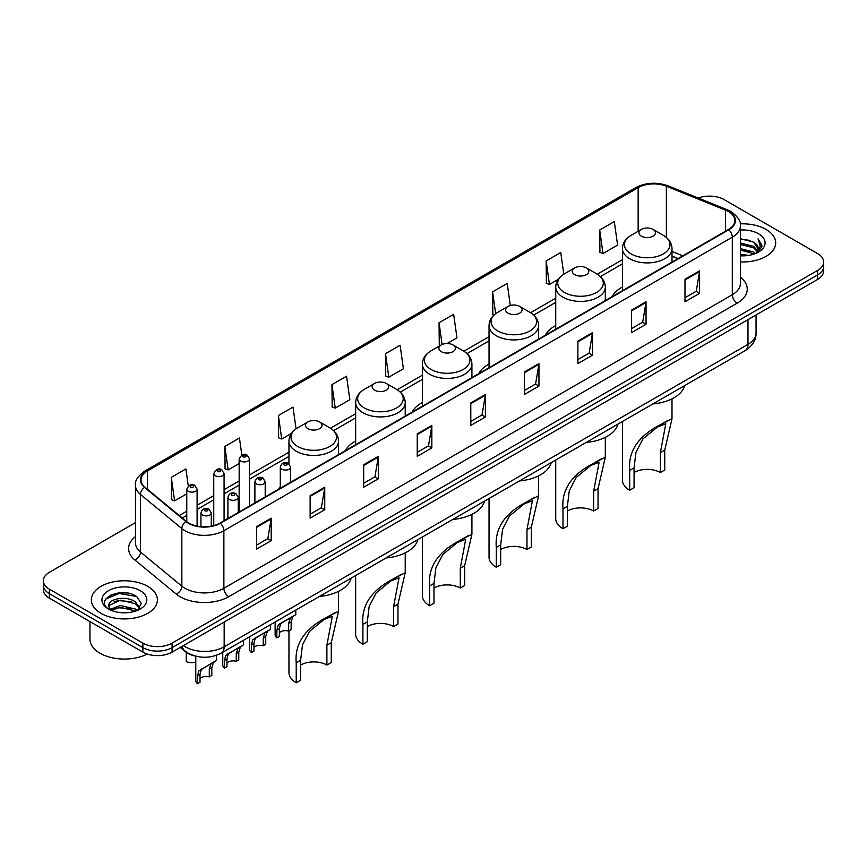 <?xml version="1.0" encoding="UTF-8"?>
<svg xmlns="http://www.w3.org/2000/svg" width="867" height="867" viewBox="0 0 867 867"><rect width="100%" height="100%" fill="white"/><g stroke="black" fill="none" stroke-linecap="round" stroke-linejoin="round"><path stroke-width="1.3" d="M280.29 486.593A36.49 21.068 0 0 0 278.686 489.172M355.654 441.043A36.49 21.068 0 0 0 345.38 450.667M422.348 402.537A36.49 21.068 0 0 0 412.074 412.161M489.042 364.032A36.49 21.068 0 0 0 478.768 373.655M555.736 325.526A36.49 21.068 0 0 0 545.462 335.15M622.43 287.02A36.49 21.068 0 0 0 612.156 296.644M677.929 258.669L672.001 256.274M195.205 656.016A20.656 11.921 180 0 1 185.354 651.659L180.217 647.421M127.124 593.028A27.538 15.899 0 0 0 111.009 594.946M135.48 522.606L49.397 572.307A20.656 11.921 0 0 0 43.35 580.738L43.35 589.733A20.656 11.921 0 0 0 49.397 598.165L142.871 652.125A20.656 11.921 0 0 0 172.078 652.125L817.603 279.434A20.656 11.921 0 0 0 823.65 271.003L823.65 266.505A20.656 11.921 0 0 1 817.603 274.937A20.656 11.921 0 0 0 823.65 266.505L823.65 262.007A20.656 11.921 0 0 0 817.603 253.576L724.129 199.616A20.656 11.921 0 0 0 698.271 198.055M43.35 580.738A20.656 11.921 0 0 0 49.397 589.17L142.871 643.13A20.656 11.921 0 0 0 172.078 643.13L172.078 647.627L817.603 274.937L172.078 647.627A20.656 11.921 0 0 1 142.871 647.627A20.656 11.921 0 0 0 172.078 647.627L172.078 652.125M49.397 589.17L49.397 593.667L142.871 647.627L49.397 593.667A20.656 11.921 0 0 1 43.35 585.236A20.656 11.921 0 0 0 49.397 593.667L49.397 598.165M765.994 229.408A33.044 19.074 0 0 0 740.223 223.87A33.044 19.074 0 0 1 765.994 229.408A33.044 19.074 0 0 1 775.672 242.901A33.044 19.074 0 0 0 765.994 229.408M147.737 586.363A33.044 19.074 0 0 0 111.724 582.223A33.044 19.074 0 0 0 91.328 599.845A33.044 19.074 0 0 0 101.005 613.337A33.044 19.074 0 0 0 137.019 617.477A33.044 19.074 0 0 0 157.415 599.845A33.044 19.074 0 0 0 147.737 586.363A33.044 19.074 0 0 0 111.724 582.223A33.044 19.074 0 0 0 91.328 599.845A33.044 19.074 0 0 0 101.005 613.337A33.044 19.074 0 0 0 137.019 617.477A33.044 19.074 0 0 0 157.415 599.845A33.044 19.074 0 0 0 147.737 586.363M728.41 211.526A22.033 12.723 180 0 1 734.869 220.521A22.033 12.723 180 0 1 728.41 229.517L219.98 523.061A22.033 12.723 180 0 1 186.351 521.36L144.973 487.243A22.033 12.723 180 0 1 140.996 479.95A22.033 12.723 180 0 1 147.444 470.954L638.155 187.64A22.033 12.723 180 0 1 666.376 186.221L725.473 210.107A22.033 12.723 180 0 1 728.41 211.526M728.8 211.31A22.585 13.038 0 0 0 725.787 209.847L666.69 185.95A22.585 13.038 0 0 0 637.776 187.413L147.054 470.727A22.585 13.038 0 0 0 144.529 487.427L185.906 521.544A22.585 13.038 0 0 0 220.37 523.289L728.8 229.744A22.585 13.038 0 0 0 728.8 211.31M256.589 526.605L256.589 549.093L271.198 540.661L271.198 518.173L256.589 526.605M256.589 545.105L267.838 538.602L271.133 518.921A5.505 3.175 -120 0 0 271.198 518.173M267.74 538.667L271.198 540.661M310.137 495.686L310.137 518.173L324.746 509.742L324.746 487.254L310.137 495.686M310.137 514.185L321.386 507.694L324.681 488.002A5.505 3.175 -120 0 0 324.746 487.254M321.289 507.748L324.746 509.742M363.685 464.766L363.685 487.254L378.294 478.822L378.294 456.335L363.685 464.766M363.685 483.266L374.934 476.774L378.24 457.082A5.505 3.175 -120 0 0 378.294 456.335M374.837 476.828L378.294 478.822M417.244 433.858L417.244 456.335L431.842 447.903L431.842 425.426L417.244 433.858M417.244 452.346L428.493 445.855L431.788 426.163A5.505 3.175 -120 0 0 431.842 425.426M428.385 445.909L431.842 447.903M684.995 279.272L684.995 301.759L699.593 293.317L699.593 270.84L684.995 279.272M684.995 297.76L696.244 291.269L699.539 271.588A5.505 3.175 -120 0 0 699.593 270.84M696.136 291.323L699.593 293.317M631.436 310.191L631.436 332.668L646.045 324.236L646.045 301.749L631.436 310.191M631.436 328.68L642.685 322.188L645.991 302.496A5.505 3.175 -120 0 0 646.045 301.749M642.588 322.242L646.045 324.236M577.888 341.099L577.888 363.587L592.497 355.156L592.497 332.668L577.888 341.099M577.888 359.599L589.137 353.107L592.432 333.416A5.505 3.175 -120 0 0 592.497 332.668M589.04 353.162L592.497 355.156M524.34 372.019L524.34 394.507L538.949 386.075L538.949 363.587L524.34 372.019M524.34 390.518L535.589 384.016L538.884 364.335A5.505 3.175 -120 0 0 538.949 363.587M535.492 384.081L538.949 386.075M470.792 402.938L470.792 425.426L485.39 416.994L485.39 394.507L470.792 402.938M470.792 421.427L482.041 414.935L485.336 395.254A5.505 3.175 -120 0 0 485.39 394.507M481.944 415L485.39 416.994M740.375 261.932A33.044 19.074 0 0 0 775.672 242.901A33.044 19.074 0 0 1 740.375 261.932M172.078 643.13L817.603 270.439A20.656 11.921 0 0 0 823.65 262.007M296.059 428.862L293.003 407.1L278.405 415.531L278.632 437.878M241.839 455.002L239.455 438.008L224.846 446.44L225.084 468.798M188.291 485.975L185.906 468.928L171.298 477.359L171.536 499.706M447.101 343.527L456.952 337.837L453.658 314.342L439.049 322.773L439.287 345.131M510.295 305.477L507.206 283.433L492.597 291.865L492.835 314.212M563.799 274.21L560.754 252.514L546.145 260.945L546.383 283.292M599.704 230.026L602.998 253.522L617.597 245.09L614.302 221.594L599.704 230.026L599.931 252.373M331.953 384.612L335.247 408.108L349.856 399.676L346.551 376.18L331.953 384.612L332.18 406.959M385.501 353.693L388.795 377.188L403.404 368.757L400.099 345.261L385.501 353.693L385.739 376.04M388.795 377.188L385.501 375.953M440.284 345.5L439.049 345.033M439.049 322.773L442.105 344.513M494.32 314.764L492.597 314.125M492.597 291.865L495.664 313.681M546.145 260.945L549.45 284.441L558.229 279.369M549.45 284.441L546.145 283.206M602.998 253.522L599.704 252.286M335.247 408.108L331.953 406.872M278.405 415.531L281.699 439.016L291.453 433.392M281.699 439.016L278.405 437.792M224.846 446.44L228.151 469.936L239.162 463.585M228.151 469.936L224.846 468.711M171.298 477.359L174.592 500.855L186.773 493.822M174.592 500.855L171.298 499.62M740.375 254.248L748.72 255.375M740.375 255.657L744.211 255.83M740.375 248.623L753.64 252.004L755.536 253.5M740.375 250.032L754.388 253.933M740.375 243.009L753.64 246.38L757.66 250.866M740.375 244.407L753.64 247.789L757.292 251.528M755.623 253.467A15.563 8.984 0 0 0 758.192 248.526A15.563 8.984 0 0 0 753.64 242.164L758.181 248.862M740.375 255.798A22.444 12.962 0 0 0 758.506 252.059A22.444 12.962 0 0 0 758.506 233.732A22.444 12.962 0 0 0 740.375 230.004M753.64 242.164L740.375 238.728M757.14 252.785L761.768 246.867L761.92 245.48L758.061 238.793L760.316 246.271L755.872 253.37M758.061 238.793L761.909 245.751M740.375 239.108L750.323 240.441M740.375 244.722L749.857 245.925M740.375 250.346L749.857 251.538M622.43 421.514L622.43 480.123A24.785 14.305 0 0 0 629.691 490.234L629.691 470.402C627.99 451.328 638.275 436.079 660.535 424.646L672.001 418.739L664.74 450.157L664.74 470.001L660.361 472.526A18.586 10.729 0 0 0 634.07 472.526M660.361 472.526L660.361 452.693L665.802 423.768L657.598 426.9L642.913 438.93L635.955 452.368L634.07 467.866L634.07 487.709L629.691 490.234M641.374 236.149A8.258 4.769 0 0 0 653.057 236.149A8.258 4.769 0 0 0 653.057 229.408L663.309 235.325A22.77 13.146 0 0 1 663.309 253.923A22.77 13.146 0 0 1 631.111 253.923A22.77 13.146 0 0 1 631.111 235.325C625.508 238.663 622.614 243.085 622.43 248.601A24.785 14.305 0 0 0 629.691 258.713A24.785 14.305 0 0 0 656.698 261.823A24.785 14.305 0 0 0 672.001 248.601C671.817 243.085 668.923 238.663 663.309 235.325L653.057 229.408A8.258 4.769 0 0 0 641.374 229.408A8.258 4.769 0 0 0 641.374 236.149M652.894 403.924A37.866 21.859 0 0 0 684.648 385.587M668.121 420.267L660.535 424.646L668.121 420.267M555.736 460.019L555.736 518.629A24.785 14.305 0 0 0 562.997 528.74L562.997 508.907C561.296 489.833 571.581 474.585 593.841 463.151L605.307 457.245L598.046 488.663L598.046 508.506L593.667 511.031A18.586 10.729 0 0 0 567.376 511.031M593.667 511.031L593.667 491.199L599.108 462.274L590.904 465.406L576.219 477.435L569.261 490.874L567.376 506.371L567.376 526.215L562.997 528.74M574.68 274.655A8.258 4.769 0 0 0 586.363 274.655A8.258 4.769 0 0 0 586.363 267.914L596.615 273.831A22.77 13.146 0 0 1 596.615 292.428A22.77 13.146 0 0 1 564.417 292.428A22.77 13.146 0 0 1 564.417 273.831C558.814 277.169 555.92 281.591 555.736 287.107A24.785 14.305 0 0 0 562.997 297.218A24.785 14.305 0 0 0 590.004 300.329A24.785 14.305 0 0 0 605.307 287.107C605.123 281.591 602.229 277.169 596.615 273.831L586.363 267.914A8.258 4.769 0 0 0 574.68 267.914A8.258 4.769 0 0 0 574.68 274.655M586.2 442.43A37.866 21.859 0 0 0 617.954 424.093M601.427 458.773L593.841 463.151L601.427 458.773M489.042 498.525L489.042 557.134A24.785 14.305 0 0 0 496.303 567.246L496.303 547.413C494.602 528.339 504.887 513.091 527.147 501.657L538.613 495.751L531.352 527.169L531.352 547.012L526.973 549.537A18.586 10.729 0 0 0 500.682 549.537M526.973 549.537L526.973 529.704L532.414 500.779L524.21 503.911L509.525 515.941L502.567 529.379L500.682 544.877L500.682 564.72L496.303 567.246M507.986 313.16A8.258 4.769 0 0 0 519.669 313.16A8.258 4.769 0 0 0 519.669 306.419L529.921 312.337A22.77 13.146 0 0 1 529.921 330.934A22.77 13.146 0 0 1 497.723 330.934A22.77 13.146 0 0 1 497.723 312.337C492.12 315.675 489.226 320.096 489.042 325.613A24.785 14.305 0 0 0 496.303 335.724A24.785 14.305 0 0 0 523.31 338.834A24.785 14.305 0 0 0 538.613 325.613C538.429 320.096 535.535 315.675 529.921 312.337L519.669 306.419A8.258 4.769 0 0 0 507.986 306.419A8.258 4.769 0 0 0 507.986 313.16M519.506 480.936A37.866 21.859 0 0 0 551.26 462.599M534.722 497.279L527.147 501.657L534.722 497.279M422.348 537.031L422.348 595.64A24.785 14.305 0 0 0 429.609 605.751L429.609 585.919C427.908 566.845 438.193 551.596 460.453 540.163L471.919 534.256L464.658 565.674L464.658 585.518L460.279 588.043A18.586 10.729 0 0 0 433.988 588.043M460.279 588.043L460.279 568.21L465.72 539.285L457.516 542.417L442.831 554.447L435.873 567.885L433.988 583.383L433.988 603.226L429.609 605.751M441.292 351.666A8.258 4.769 0 0 0 452.975 351.666A8.258 4.769 0 0 0 452.975 344.925L463.227 350.842A22.77 13.146 0 0 1 463.227 369.44A22.77 13.146 0 0 1 431.029 369.44A22.77 13.146 0 0 1 431.029 350.842C425.426 354.18 422.532 358.602 422.348 364.118A24.785 14.305 0 0 0 429.609 374.23A24.785 14.305 0 0 0 456.616 377.34A24.785 14.305 0 0 0 471.919 364.118C471.735 358.602 468.841 354.18 463.227 350.842L452.975 344.925A8.258 4.769 0 0 0 441.292 344.925A8.258 4.769 0 0 0 441.292 351.666M452.812 519.441A37.866 21.859 0 0 0 484.566 501.104M468.028 535.784L460.453 540.163L468.028 535.784M355.654 575.536L355.654 634.145A24.785 14.305 0 0 0 362.915 644.257L362.915 624.424C361.214 605.35 371.499 590.102 393.759 578.668L405.225 572.762L397.964 604.18L397.964 624.023L393.585 626.548A18.586 10.729 0 0 0 367.294 626.548M393.585 626.548L393.585 606.716L399.026 577.79L390.822 580.923L376.137 592.952L369.179 606.391L367.294 621.888L367.294 641.732L362.915 644.257M374.598 390.172A8.258 4.769 0 0 0 386.281 390.172A8.258 4.769 0 0 0 386.281 383.431L396.533 389.348A22.77 13.146 0 0 1 396.533 407.945A22.77 13.146 0 0 1 364.335 407.945A22.77 13.146 0 0 1 364.335 389.348C358.732 392.686 355.838 397.108 355.654 402.624A24.785 14.305 0 0 0 362.915 412.735A24.785 14.305 0 0 0 389.922 415.846A24.785 14.305 0 0 0 405.225 402.624C405.041 397.108 402.147 392.686 396.533 389.348L386.281 383.431A8.258 4.769 0 0 0 374.598 383.431A8.258 4.769 0 0 0 374.598 390.172M386.118 557.947A37.866 21.859 0 0 0 417.872 539.61M401.334 574.29L393.759 578.668L401.334 574.29M288.96 630.916L288.96 672.651A24.785 14.305 0 0 0 296.221 682.763L296.221 662.93C294.52 643.856 304.805 628.608 327.065 617.174L338.531 611.268L331.27 642.685L331.27 662.529L326.892 665.054A18.586 10.729 0 0 0 300.6 665.054M326.892 665.054L326.892 645.221L332.332 616.296L324.128 619.428L309.443 631.458L302.485 644.896L300.6 660.394L300.6 680.237L296.221 682.763M307.904 428.677A8.258 4.769 0 0 0 319.587 428.677A8.258 4.769 0 0 0 319.587 421.936L329.839 427.854A22.77 13.146 0 0 1 329.839 446.451A22.77 13.146 0 0 1 297.641 446.451A22.77 13.146 0 0 1 297.641 427.854C292.038 431.192 289.144 435.613 288.96 441.13A24.785 14.305 0 0 0 296.221 451.241A24.785 14.305 0 0 0 323.228 454.351A24.785 14.305 0 0 0 338.531 441.13C338.347 435.613 335.453 431.192 329.839 427.854L319.587 421.936A8.258 4.769 0 0 0 307.904 421.936A8.258 4.769 0 0 0 307.904 428.677M319.424 596.453A37.866 21.859 0 0 0 351.178 578.116M334.64 612.796L327.065 617.174L334.64 612.796M89.951 621.574L89.951 639.196A34.42 19.876 0 0 0 100.03 653.252A34.42 19.876 0 0 0 147.238 654.054M120.611 612.622L125.856 612.785M110.315 609.328L120.34 605.513L135.371 609.024L137.192 610.487M111.236 610.292L120.34 607.29L135.707 611.04M110.477 610.032L108.863 606.261A15.563 8.984 0 0 0 111.377 610.422M139.847 608.06L135.371 601.882C126.029 594.914 106.814 599.216 108.863 606.261L108.809 605.567M108.906 606.477L109.34 605.318L120.34 600.159L135.371 603.67L139.489 608.526M137.723 610.27L141.245 603.356L136.791 596.659C121.044 585.333 93.051 600.257 109.22 609.403L110.022 609.891M140.248 590.687A22.444 12.962 0 0 0 108.494 590.687A22.444 12.962 0 0 0 108.494 609.013A22.444 12.962 0 0 0 140.248 609.013A22.444 12.962 0 0 0 140.248 590.687M105.937 598.913L119.115 593.494L136.487 596.453M114.173 601.535L119.115 600.636L131.524 601.698M114.173 608.677L119.115 607.778L131.524 608.84M279.358 632.78A6.882 3.977 180 0 1 288.646 631.089L288.646 623.384L290.326 618.171L291.518 617.066L282.187 622.452L280.594 623.796L279.358 628.748L279.358 636.454L276.844 637.906A10.328 5.961 180 0 1 275.132 634.622L275.132 622.018M276.844 637.906L276.844 630.201L278.155 625.205L292.342 616.589M295.788 610.097L295.788 614.605L292.764 616.773L291.149 621.932L291.149 629.648L288.646 631.089M279.683 623.904L282.187 622.452L279.683 623.904M253.944 647.454A6.882 3.977 180 0 1 263.232 645.763L263.232 638.058L264.912 632.845L266.104 631.74L256.773 637.126L255.18 638.47L253.944 643.422L253.944 651.128L251.43 652.58A10.328 5.961 180 0 1 249.718 649.285L249.718 636.692M251.43 652.58L251.43 644.864L252.741 639.868L266.928 631.263M270.374 624.771L270.374 629.269L267.35 631.436L265.736 636.606L265.736 644.311L263.232 645.763M254.269 638.567L256.773 637.126L254.269 638.567M226.97 663.027A6.882 3.977 180 0 1 236.257 661.337L236.257 653.62L237.948 648.418L239.129 647.313L228.205 654.043L226.97 658.985L226.97 666.701L224.466 668.143A10.328 5.961 180 0 1 222.754 664.859L222.754 652.266M224.466 668.143L224.466 660.437L225.778 655.441L239.964 646.836M243.399 640.334L243.399 644.842L240.376 647.01L238.772 652.179L238.772 659.885L236.257 661.337M227.295 654.141L229.798 652.699L227.295 654.141M200.006 678.59A6.882 3.977 180 0 1 209.294 676.91L209.294 669.194L210.974 663.992L212.166 662.887L201.242 669.606L200.006 674.559L200.006 682.264L197.492 683.716A10.328 5.961 180 0 1 195.779 680.432L195.779 656.167M197.492 683.716L197.492 676.011L198.803 671.015L212.989 662.399M216.436 655.322L216.436 660.416L213.412 662.583L211.797 667.753L211.797 675.458L209.294 676.91M200.331 669.714L202.835 668.273L200.331 669.714M186.242 653.946L186.242 661.651A10.328 5.961 180 0 0 195.779 662.215M183.37 645.601A27.538 15.899 0 0 0 185.224 646.782A27.538 15.899 0 0 0 224.163 646.782L747.983 344.362A27.538 15.899 0 0 0 756.057 333.123C756.252 339.951 752.61 345.803 745.132 350.669L221.313 653.089A13.774 7.955 60 0 0 224.163 646.782L224.163 622.051M747.983 319.63L747.983 344.362A13.774 7.955 60 0 1 745.132 350.669M182.254 646.251A13.774 9.212 129.5 0 0 184.66 650.727L180.477 647.281M817.603 279.434L817.603 270.439M142.871 652.125L142.871 643.13M740.375 277.18A34.42 19.876 180 0 1 737.178 303.157L228.747 596.702A6.882 3.977 60 0 1 223.87 588.27L732.312 294.726A27.538 15.899 0 0 0 740.375 283.487L740.375 225.919A27.538 15.899 180 0 1 732.312 237.168A6.882 3.977 -120 0 0 728.8 229.744M228.747 596.702A34.42 19.876 180 0 1 180.065 596.702A34.42 19.876 180 0 1 176.207 594.047L134.819 559.93A34.42 19.876 180 0 1 135.48 536.608M184.931 588.27A27.538 15.899 0 0 0 223.87 588.27L223.87 530.702A27.538 15.899 180 0 1 181.842 528.588L140.465 494.461A27.538 15.899 180 0 1 135.48 485.347L135.48 542.905A27.538 15.899 0 0 0 140.465 552.03L181.842 586.146A27.538 15.899 0 0 0 184.931 588.27M740.375 225.919C741.296 221.616 738.131 216.826 730.881 211.526L727.261 209.771A6.882 3.23 112 0 0 725.787 209.847M727.261 209.771L668.164 185.885C656.763 181.842 645.937 182.428 635.695 187.64A6.882 3.977 60 0 1 637.776 187.413M147.054 470.727A6.882 3.977 -120 0 0 144.973 470.954C137.831 476.091 134.667 480.882 135.48 485.347M144.529 487.427A6.882 4.606 129.5 0 0 140.465 494.461L140.465 552.03A6.882 4.606 -50.5 0 1 134.819 559.93M668.164 185.885A6.882 3.23 112 0 0 666.69 185.95M185.906 521.544A6.882 4.606 129.5 0 0 181.842 528.588L181.842 586.146A6.882 4.606 -50.5 0 1 176.207 594.047M220.37 523.289A6.882 3.977 60 0 1 223.87 530.702L732.312 237.168L732.312 294.726A6.882 3.977 60 0 0 737.178 303.157M147.444 470.954L147.444 489.281M725.473 210.107L725.473 231.218M666.376 186.221L666.376 237.46M682.838 255.83L672.001 251.452M638.155 187.64L638.155 231.261M622.43 259.677L597.255 274.221M555.736 298.183L530.561 312.727M489.042 336.689L463.867 351.233M422.348 375.194L397.173 389.738M355.654 413.7L330.479 428.233M288.96 452.206L249.49 474.997M239.162 480.957L224.076 489.671M213.748 495.631L197.102 505.244M186.773 511.205L179.285 515.529M470.792 403.654L485.336 395.254M524.34 372.734L538.884 364.335M577.888 341.815L592.432 333.416M631.436 310.895L645.991 302.496M684.995 279.976L699.539 271.588M417.244 434.562L431.788 426.163M363.685 465.481L378.24 457.082M310.137 496.401L324.681 488.002M256.589 527.32L271.133 518.921M634.07 467.866L629.691 470.402M664.74 450.157L660.361 452.693M567.376 506.371L562.997 508.907M598.046 488.663L593.667 491.199M500.682 544.877L496.303 547.413M531.352 527.169L526.973 529.704M433.988 583.383L429.609 585.919M464.658 565.674L460.279 568.21M367.294 621.888L362.915 624.424M397.964 604.18L393.585 606.716M300.6 660.394L296.221 662.93M331.27 642.685L326.892 645.221M281.808 469.21A5.159 2.98 180 0 1 280.29 467.107C281.612 462.87 284.311 461.634 288.397 463.422L290.618 467.107A5.159 2.98 180 0 1 287.432 469.86A5.159 2.98 180 0 1 281.808 469.21M286.674 463.585A1.723 0.997 0 0 0 284.246 463.585A1.723 0.997 0 0 0 284.246 464.994A1.723 0.997 0 0 0 286.674 464.994A1.723 0.997 0 0 0 286.674 463.585M291.518 617.066L294.021 615.624M288.646 623.384L291.149 621.932M276.844 630.201L279.358 628.748M256.394 483.884A5.159 2.98 180 0 1 254.887 481.77C256.199 477.533 258.908 476.308 262.983 478.085L265.204 481.77A5.159 2.98 180 0 1 262.018 484.523A5.159 2.98 180 0 1 256.394 483.884M261.26 478.259A1.723 0.997 0 0 0 258.832 478.259A1.723 0.997 0 0 0 258.832 479.668A1.723 0.997 0 0 0 261.26 479.668A1.723 0.997 0 0 0 261.26 478.259M266.104 631.74L268.607 630.298M263.232 638.058L265.736 636.606M251.43 644.864L253.944 643.422M229.43 499.457A5.159 2.98 180 0 1 227.913 497.344C229.235 493.106 231.933 491.882 236.019 493.659L238.241 497.344A5.159 2.98 180 0 1 235.055 500.096A5.159 2.98 180 0 1 229.43 499.457M234.296 493.832A1.723 0.997 0 0 0 231.857 493.832A1.723 0.997 0 0 0 231.857 495.241A1.723 0.997 0 0 0 234.296 495.241A1.723 0.997 0 0 0 234.296 493.832M239.129 647.313L241.633 645.861M236.257 653.62L238.772 652.179M224.466 660.437L226.97 658.985M202.455 515.02A5.159 2.98 180 0 1 200.938 512.917C202.26 508.68 204.959 507.455 209.045 509.232L211.266 512.917A5.159 2.98 180 0 1 208.08 515.67A5.159 2.98 180 0 1 202.455 515.02M207.321 509.406A1.723 0.997 0 0 0 204.894 509.406A1.723 0.997 0 0 0 204.894 510.804A1.723 0.997 0 0 0 207.321 510.804A1.723 0.997 0 0 0 207.321 509.406M212.166 662.887L214.669 661.434M209.294 669.194L211.797 667.753M197.492 676.011L200.006 674.559M249.49 506.025L249.49 458.925A5.159 2.98 180 0 1 246.293 461.678A5.159 2.98 180 0 1 240.668 461.027A5.159 2.98 180 0 1 239.162 458.925L239.162 511.985M243.107 456.811A1.723 0.997 0 0 0 245.534 456.811A1.723 0.997 0 0 0 245.534 455.413A1.723 0.997 0 0 0 243.107 455.413A1.723 0.997 0 0 0 243.107 456.811M224.076 520.699L224.076 473.599A5.159 2.98 180 0 1 220.89 476.351A5.159 2.98 180 0 1 215.254 475.701A5.159 2.98 180 0 1 213.748 473.599L213.748 525.586M217.693 471.485A1.723 0.997 0 0 0 220.131 471.485A1.723 0.997 0 0 0 220.131 470.077A1.723 0.997 0 0 0 217.693 470.077A1.723 0.997 0 0 0 217.693 471.485M197.102 526.074L197.102 489.161A5.159 2.98 180 0 1 193.915 491.925A5.159 2.98 180 0 1 188.291 491.275A5.159 2.98 180 0 1 186.773 489.161L186.773 521.696M190.718 487.059A1.723 0.997 0 0 0 193.157 487.059A1.723 0.997 0 0 0 193.157 485.65A1.723 0.997 0 0 0 190.718 485.65A1.723 0.997 0 0 0 190.718 487.059M221.313 653.089C210.237 658.66 199.15 658.66 188.074 653.089L184.66 650.727M756.057 333.123L756.057 314.97M635.695 187.64L144.973 470.954M622.43 263.871L600.398 276.595M555.736 302.377L533.704 315.1M489.042 340.883L467.01 353.606M422.348 379.388L400.316 392.112M355.654 417.894L333.622 430.617M288.96 456.4L249.49 479.191M239.162 485.152L224.076 493.865M213.748 499.825L197.102 509.428M186.773 515.399L182.276 518M678.124 258.561L672.001 256.079M672.001 418.739L672.001 398.831M672.001 262.094L672.001 248.601M622.43 290.705L622.43 248.601M641.374 229.408L631.111 235.325M605.307 457.245L605.307 437.336M605.307 300.6L605.307 287.107M555.736 329.211L555.736 287.107M574.68 267.914L564.417 273.831M538.613 495.751L538.613 475.842M538.613 339.105L538.613 325.613M489.042 367.716L489.042 325.613M507.986 306.419L497.723 312.337M471.919 534.256L471.919 514.348M471.919 377.611L471.919 364.118M422.348 406.222L422.348 364.118M441.292 344.925L431.029 350.842M405.225 572.762L405.225 552.853M405.225 416.117L405.225 402.624M355.654 444.728L355.654 402.624M374.598 383.431L364.335 389.348M338.531 611.268L338.531 591.359M338.531 454.622L338.531 441.13M288.96 463.791L288.96 441.13M307.904 421.936L297.641 427.854M280.29 488.24L280.29 467.107M290.618 482.28L290.618 467.107M254.887 502.914L254.887 481.77M265.204 496.954L265.204 481.77M227.913 518.477L227.913 497.344M238.241 512.516L238.241 497.344M200.938 526.627L200.938 512.917M211.266 526.15L211.266 512.917M249.49 458.925L247.258 455.24C244.266 453.073 241.568 454.308 239.162 458.925M224.076 473.599L221.844 469.914C218.852 467.747 216.154 468.971 213.748 473.599M197.102 489.161L194.88 485.477C191.878 483.32 189.179 484.545 186.773 489.161"/></g></svg>

